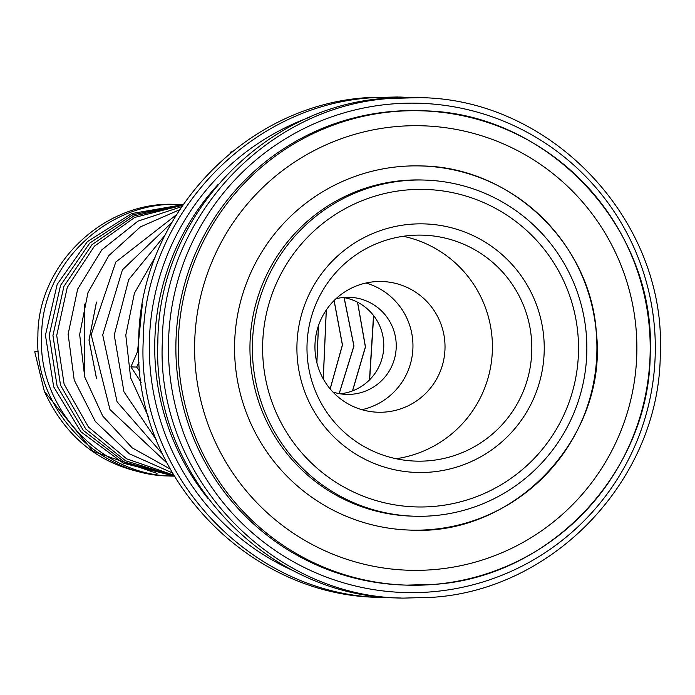 <?xml version="1.0" encoding="UTF-8"?>
<svg xmlns="http://www.w3.org/2000/svg" width="695" height="695" viewBox="0 0 695 695"><rect width="100%" height="100%" fill="white"/><g stroke="black" fill="none" stroke-linecap="round" stroke-linejoin="round"><path stroke-width="1.04" d="M38.338 351.14A18.105 0.66 174.8 0 0 34.75 351.8L44.384 391.485L93.217 451.42L157.035 473.425M208.074 498.619A240.079 238.793 -88.2 0 1 155.611 368.003A240.079 238.793 -88.2 0 1 218.178 184.392M434.479 584.365C551.17 576.772 650.138 470.697 650.225 353.216C656.219 227.413 547.191 111.652 421.822 110.818A237.273 236.005 -88.2 0 0 393.935 111.582A237.273 236.005 -88.2 0 0 179.067 368.428A237.273 236.005 -88.2 0 0 406.566 585.129L434.479 584.365A237.273 236.005 -88.2 0 1 406.566 585.129L404.247 585.051A237.273 236.005 -88.2 0 1 176.747 368.359A237.273 236.005 -88.2 0 1 419.502 110.74L421.822 110.818A237.273 236.005 -88.2 0 1 649.33 327.519A237.273 236.005 -88.2 0 1 434.497 584.365M252.98 362.642A168.147 167.243 -88.2 0 1 425.019 180.083A168.147 167.243 -88.2 0 1 586.241 333.652A168.147 167.243 -88.2 0 1 414.203 516.211A168.147 167.243 -88.2 0 1 252.98 362.642M425.019 180.083L422.595 180.005A168.147 167.243 91.8 0 0 250.565 362.564A168.147 167.243 91.8 0 0 411.788 516.133L414.203 516.211M263.205 361.869A158.808 157.956 -88.2 0 1 407.009 189.961A158.808 157.956 -88.2 0 1 577.945 334.486A158.808 157.956 -88.2 0 1 434.14 506.394A158.808 157.956 -88.2 0 1 263.205 361.869M141.146 382.389L130.895 366.882L138.679 348.951M139.113 362.104L136.637 367.073L139.843 371.46M335.92 298.789A48.581 48.311 -88.2 0 1 396.063 341.653A48.581 48.311 -88.2 0 1 332.922 392.023M340.176 393.787A48.581 48.311 91.8 0 0 343.278 297.495M315.183 352.513A65.391 65.043 -88.2 0 1 382.085 281.518A65.391 65.043 -88.2 0 1 444.783 341.236A65.391 65.043 -88.2 0 1 377.88 412.231A65.391 65.043 -88.2 0 1 315.183 352.513M365.996 283.021A65.391 65.043 -88.2 0 1 361.921 409.694M307.399 357.882A113.033 112.425 -88.2 0 1 423.038 235.162A113.033 112.425 -88.2 0 1 531.414 338.395A113.033 112.425 -88.2 0 1 415.775 461.115A113.033 112.425 -88.2 0 1 307.399 357.882M403.274 236.283A113.033 112.425 -88.2 0 1 491.999 337.127A113.033 112.425 -88.2 0 1 396.115 458.726M297.364 358.898A124.336 123.667 -88.2 0 1 409.954 224.303A124.336 123.667 -88.2 0 1 543.785 337.457A124.336 123.667 -88.2 0 1 431.195 472.053A124.336 123.667 -88.2 0 1 297.364 358.898M596.258 332.349A182.16 181.186 -88.2 0 1 431.3 529.503A182.16 181.186 -88.2 0 1 409.885 530.085A182.16 181.186 -88.2 0 1 235.231 363.728A182.16 181.186 -88.2 0 1 421.596 165.957A182.16 181.186 -88.2 0 1 596.258 332.314M230.28 153.187L230.922 151.901L231.982 151.805M136.637 367.073L130.895 366.882M231.826 151.936L230.922 151.901M373.675 315.608L369.644 379.826M357.604 302.229L365.474 346.944L352.573 390.885M344.155 297.642L353.972 346.023L339.221 393.622M334.13 300.509L342.479 344.998L330.186 388.957M326.329 309.935L323.288 378.94M318.501 325.573L316.885 362.738M96.475 378.184L88.977 340.081L96.501 302.073M84.312 375.517L84.304 304.089M390.972 104.059A244.753 243.432 -88.2 0 1 654.412 326.798A244.753 243.432 -88.2 0 1 432.785 591.732A244.753 243.432 -88.2 0 1 169.337 369.002A244.753 243.432 -88.2 0 1 390.972 104.059M295.21 571.568A244.753 243.432 -88.2 0 1 150.207 368.385A244.753 243.432 -88.2 0 1 309.831 117.194M434.731 569.526A222.331 221.132 -88.2 0 1 195.425 367.195A222.331 221.132 -88.2 0 1 396.758 126.525A222.331 221.132 -88.2 0 1 636.064 328.857A222.331 221.132 -88.2 0 1 434.731 569.526M169.554 475.893L167.53 475.875C109.793 472.218 68.744 444.088 44.393 391.485M178.32 204.556L178.129 204.547C106.022 199.091 37.46 263.396 37.904 335.937C33.516 408.33 98.455 476.787 171.283 475.988L174.176 476.014M182.055 204.678L181.882 204.669C109.775 199.204 41.213 263.527 41.657 336.067C37.269 408.46 102.217 476.918 175.044 476.11M182.95 204.695L131.702 213.556L87.353 241.643L57.181 284.385L45.444 335.225L53.68 386.828L80.898 431.777L123.354 463.209L174.21 476.066M182.898 204.773L132.736 214.764L89.707 243.111L60.543 285.393L49.197 335.346L57.103 386.038L83.339 430.44L124.457 462.045L174.124 475.927M182.768 204.964L133.753 216.041L92.053 244.631L63.905 286.418L52.942 335.468L60.526 385.221L85.789 429.058L125.543 460.794L173.976 475.675M182.568 205.26L134.752 217.405L94.433 246.16L67.267 287.4L56.712 335.477L64.096 384.083L88.465 427.06L126.707 458.856L173.637 475.102M181.603 206.676L137.949 221.149L101.809 249.861L77.658 289.111L68.119 334.208L74.209 380.043L95.345 421.517L129.357 453.8L172.325 472.861M179.562 209.751L140.494 226.848L108.88 255.534L87.952 292.673L79.656 334.495L84.703 376.959L102.721 416.027L132.146 447.832L170.145 469.012M176.33 214.833L115.787 262.058L91.184 334.738L109.984 409.581L166.922 462.992M171.613 222.765L122.433 269.842L102.712 334.938L117.073 401.78L162.422 453.887M164.984 235.197L128.714 279.616L114.249 335.077L123.953 391.806L156.401 439.952M155.776 256.038L134.43 293.177L125.786 335.138L130.643 377.837L148.591 417.156M142.31 304.566L137.541 351.557M373.528 315.434L369.479 379.991M357.499 302.169L365.379 346.901L352.469 390.929M344.06 297.625L353.885 345.971L339.143 393.613M334.069 300.57L342.383 344.963L330.134 388.887M326.268 310.022L323.236 378.844M318.432 325.773L316.833 362.529M397.992 96.979L366.326 97.7C242.312 105.718 137.436 219.299 138.696 344.199C133.84 476.058 248.384 596.423 379.67 597.344L381.894 597.405M407.557 97.387L400.207 97.039L370.774 97.839C247.689 105.849 143.266 217.77 143.187 341.732C136.863 474.485 251.885 596.614 384.118 597.491L391.459 597.613M417.122 97.595L385.464 98.316C262.38 106.318 157.956 218.239 157.869 342.209C151.553 474.954 266.576 597.083 398.8 597.961L401.024 598.021M432.69 597.3C555.774 589.291 660.189 477.378 660.276 353.408C666.601 220.662 551.578 98.534 419.346 97.656L389.904 98.455C266.828 106.465 162.404 218.378 162.317 342.348C155.993 475.102 271.015 597.222 403.248 598.108L432.69 597.3M409.885 530.085C514.561 536.653 608.499 436.973 596.336 332.332C590.585 242.972 510.738 166.913 421.596 165.957M169.58 475.893L171.439 475.893M96.266 377.446L89.073 340.107L96.275 302.864"/></g></svg>
